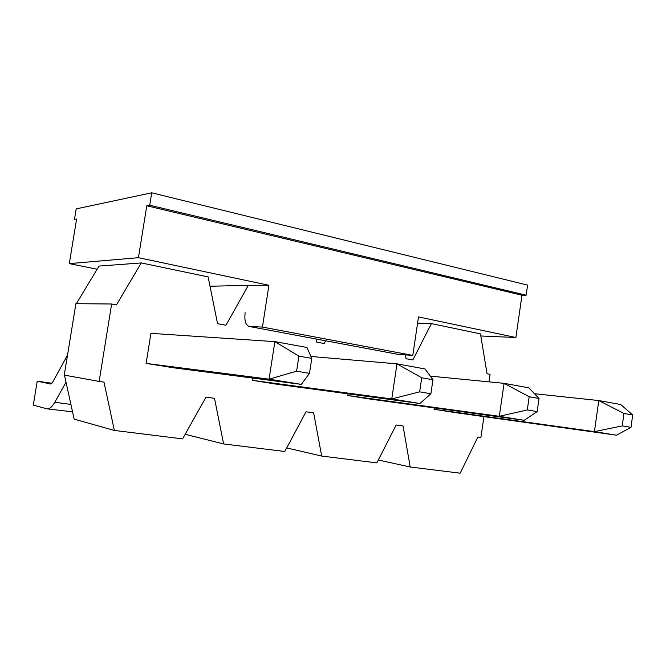 <?xml version="1.0" encoding="UTF-8"?>
<svg xmlns="http://www.w3.org/2000/svg" width="666" height="666" viewBox="0 0 666 666"><rect width="100%" height="100%" fill="white"/><g stroke="black" fill="none" stroke-linecap="round" stroke-linejoin="round"><path stroke-width="1" d="M99.134 381.427L64.261 375.091L75.907 303.671L111.647 304.004L99.134 381.427L103.979 382.134L114.361 430.436L182.601 438.869L206.035 397.111L214.51 398.351L223.618 443.939L284.798 451.506L306.027 411.779L313.644 412.895L321.686 456.06L376.848 462.878L396.178 425L403.063 426.015L410.198 466.999L460.189 473.185L477.872 436.988L480.927 437.437L483.949 416.633M210.015 286.247L248.343 285.323L225.957 325.249L217.557 323.684L208.125 276.914L141.267 262.928L116.442 304.895L111.647 304.004M245.146 312.704C244.239 320.895 245.671 325.499 249.434 326.507L262.437 327.081L268.914 285.273L248.343 285.323M252.689 378.055L252.339 380.319L277.148 384.274L419.955 403.504L391.758 398.951L252.339 380.319M325.657 340.792L324.209 343.506L316.658 342.099L316.075 338.994M417.574 323.185L431.393 323.609L480.477 333.874L487.046 373.768L490.076 374.325L488.986 381.851M431.393 323.609L412.862 359.981L406.035 358.708L405.361 354.878M296.603 371.187L309.49 373.351L311.78 358.383L298.909 356.119L296.603 371.187L269.064 379.17L274.858 341.633L150.932 333.333L146.129 363.411L173.793 367.815L301.323 384.374L269.064 379.17L146.129 363.411M348.052 393.822L347.794 395.521L370.171 399.084L524.184 420.313L499.325 416.3L347.794 395.521M434.249 407.917L434.049 409.257L454.337 412.487L616.491 435.198L594.422 431.635L434.049 409.257M185.173 434.29L223.618 443.939M141.267 262.928L99.009 266.084L76.39 303.679M64.46 375.125L74.159 419.139L114.361 430.436M286.705 447.927L321.686 456.06M378.321 459.998L410.198 466.999M72.552 411.854L47.602 408.882M66.026 382.209L54.787 402.264C51.948 407.201 49.259 409.365 46.728 408.766L33.3 405.086L37.221 381.185L51.948 383.283M37.221 381.185L50.608 383.991L52.606 382.292L67.516 355.111M298.909 356.119L274.858 341.633L306.968 347.469L311.78 358.383M301.323 384.374L309.49 373.351M419.655 391.858L430.885 393.748L432.942 379.762L421.736 377.78L419.655 391.858L391.758 398.951L396.986 363.844L310.93 356.468M421.736 377.78L396.986 363.844L425.058 368.956L432.942 379.762M419.955 403.504L430.885 393.748M527.297 409.948L537.162 411.605L539.035 398.476L529.187 396.736L527.297 409.948L499.325 416.3L504.087 383.333L430.286 376.115M529.187 396.736L504.087 383.333L528.837 387.828L539.035 398.476M524.184 420.313L537.162 411.605M622.244 425.899L630.985 427.364L632.7 415.001L623.967 413.461L622.244 425.899L594.422 431.635L598.776 400.557L534.49 393.731M623.967 413.461L598.776 400.557L620.762 404.553L632.7 415.001M616.491 435.198L630.985 427.364M151.715 192.815L76.182 208.891L74.459 219.43L76.598 219.022L69.297 263.628L138.445 257.684L146.786 205.769L149.725 205.22L151.715 192.815L527.605 285.115L526.148 295.213L149.725 205.22M76.457 219.88L74.459 219.43M97.119 269.231L69.297 263.628M268.914 285.273L138.445 257.684M480.827 335.98L515.884 337.504L418.506 316.916L412.795 355.419L262.437 327.081M515.884 337.504L521.977 295.229L146.786 205.769M249.434 326.507L397.885 354.329L412.795 355.419M521.977 295.229L526.148 295.213M54.787 402.264L70.912 404.42"/></g></svg>
